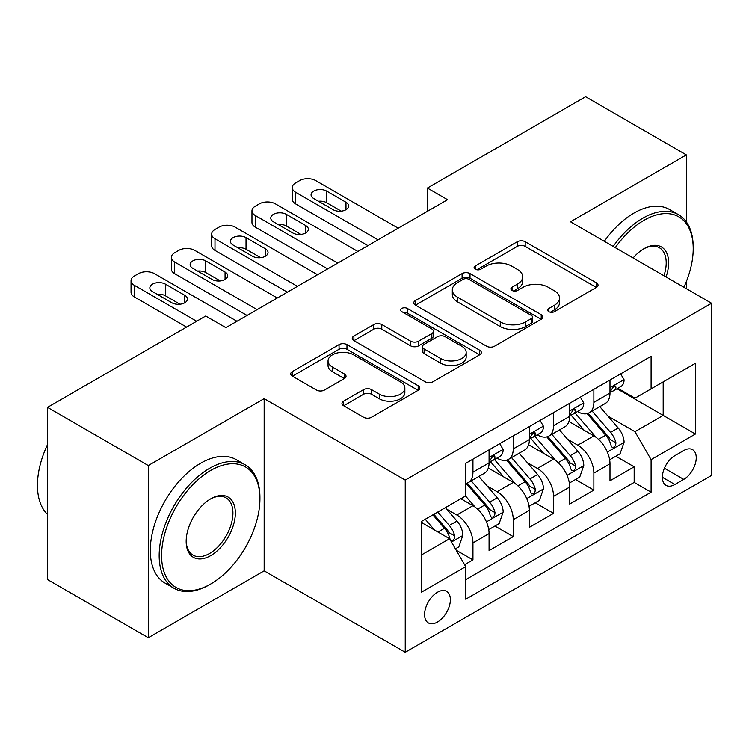 <?xml version="1.0" encoding="UTF-8"?>
<svg xmlns="http://www.w3.org/2000/svg" width="749" height="749" viewBox="0 0 749 749"><rect width="100%" height="100%" fill="white"/><g stroke="black" fill="none" stroke-linecap="round" stroke-linejoin="round"><path stroke-width="1.12" d="M548.83 311.678A3.914 2.266 0 0 0 554.372 311.678L596.401 287.41A5.599 3.23 0 0 0 598.039 285.126A5.599 3.23 0 0 0 596.401 282.841L525.189 241.73A5.599 3.23 0 0 0 517.278 241.73L475.25 265.998A3.914 2.266 0 0 0 474.098 267.599A3.914 2.266 0 0 0 475.25 269.2A3.914 2.266 0 0 0 480.783 269.2L486.223 266.054A17.901 10.336 0 0 1 511.548 266.054L517.475 269.481A17.901 10.336 0 0 1 522.718 276.793A17.901 10.336 0 0 1 517.475 284.096L512.035 287.242A3.914 2.266 0 0 0 510.893 288.842A3.914 2.266 0 0 0 512.035 290.434A3.914 2.266 0 0 0 517.578 290.434L523.017 287.298A17.901 10.336 0 0 1 548.334 287.298L554.269 290.724A17.901 10.336 0 0 1 559.512 298.036A17.901 10.336 0 0 1 554.269 305.339L548.83 308.485A3.914 2.266 0 0 0 547.688 310.077A3.914 2.266 0 0 0 548.83 311.678L548.83 308.485M437.472 622.035A18.238 10.533 120 0 0 449.391 605.96A18.238 10.533 120 0 0 446.601 591.345A18.238 10.533 120 0 0 437.472 592.244A18.238 10.533 120 0 0 425.563 608.319A18.238 10.533 120 0 0 428.353 622.934A18.238 10.533 120 0 0 437.472 622.035M343.604 401.155A5.599 3.23 0 0 0 341.965 403.439A5.599 3.23 0 0 0 343.604 405.724L363.583 417.259A5.599 3.23 0 0 0 371.495 417.259L418.176 390.313A5.599 3.23 0 0 0 419.815 388.029A5.599 3.23 0 0 0 418.176 385.744L346.965 344.624A5.599 3.23 0 0 0 339.054 344.624L292.372 371.579A5.599 3.23 0 0 0 290.734 373.863A5.599 3.23 0 0 0 292.372 376.148L316.499 390.079A5.599 3.23 0 0 0 324.42 390.079L344.39 378.545A5.599 3.23 0 0 0 346.038 376.26A5.599 3.23 0 0 0 344.39 373.976L332.425 367.066A14.971 8.642 0 0 1 328.043 360.962A14.971 8.642 0 0 1 337.284 352.976A14.971 8.642 0 0 1 353.594 354.848L400.472 381.915A14.971 8.642 0 0 1 404.853 388.029A14.971 8.642 0 0 1 395.622 396.006A14.971 8.642 0 0 1 379.312 394.133L371.495 389.62A5.599 3.23 0 0 0 363.583 389.62L343.604 401.155L343.604 405.724M264.163 398.646L148.293 465.541L47.524 407.372L47.524 579.567L148.293 637.745L264.163 570.841L405.237 652.285L405.237 480.09L264.163 398.646L264.163 570.841M686.356 221.938L686.356 154.893L570.485 221.788L711.55 303.233L405.237 480.09M686.356 154.893L585.596 96.715L427.398 188.046L427.398 211.321M47.524 407.372L205.722 316.031L225.88 327.669L447.556 199.683L427.398 188.046M486.616 346.225A5.599 3.23 0 0 0 494.537 346.225L541.218 319.271A5.599 3.23 0 0 0 542.856 316.986A5.599 3.23 0 0 0 541.218 314.702L470.007 273.591A5.599 3.23 0 0 0 462.096 273.591L415.405 300.546A5.599 3.23 0 0 0 413.766 302.83A5.599 3.23 0 0 0 415.405 305.115L486.616 346.225M403.327 312.53A3.914 2.266 0 0 1 407.297 313.082L407.297 308.429L479.697 350.223A5.599 3.23 0 0 1 481.335 352.507A5.599 3.23 0 0 1 479.697 354.792L433.016 381.747A5.599 3.23 0 0 1 425.104 381.747L353.893 340.626L353.893 336.058A5.599 3.23 0 0 0 352.255 338.342A5.599 3.23 0 0 0 353.893 340.626M353.893 336.058L373.873 324.523A5.599 3.23 0 0 1 381.784 324.523L410.658 341.198A5.599 3.23 0 0 0 418.569 341.198L431.827 333.548A5.599 3.23 0 0 0 433.465 331.264A5.599 3.23 0 0 0 431.827 328.98L401.764 311.621A3.914 2.266 0 0 1 400.612 310.02A3.914 2.266 0 0 1 403.028 307.933A3.914 2.266 0 0 1 407.297 308.429M464.586 564.727L472.947 559.906L456.216 550.243M446.704 509.151L456.824 514.994A22.798 13.164 60 0 1 472.947 542.913L489.069 533.606L489.069 550.599L513.252 536.63L494.911 526.041M487.009 485.876L497.13 491.719A22.798 13.164 60 0 1 513.252 519.647L529.374 510.341L529.374 527.324L553.558 513.365L535.217 502.776M527.315 462.61L537.436 468.453A22.798 13.164 60 0 1 553.558 496.372L569.68 487.065L569.68 504.058L593.863 490.089L593.863 473.106A22.798 13.164 -120 0 0 577.741 445.187L567.62 439.335M575.522 479.51L593.863 490.089M489.069 533.606A22.798 13.164 -120 0 0 472.947 505.687L460.85 498.703M529.374 510.341A22.798 13.164 -120 0 0 513.252 482.412L488.32 468.022M569.68 487.065A22.798 13.164 -120 0 0 553.558 459.146L528.625 444.756M683.743 450.533L674.877 455.654A17.667 10.205 120 0 0 663.333 471.224A17.667 10.205 120 0 0 666.039 485.38A17.667 10.205 120 0 0 674.877 484.509L683.743 479.388A17.667 10.205 120 0 0 695.287 463.818A17.667 10.205 120 0 0 692.572 449.662A17.667 10.205 120 0 0 683.743 450.533M405.237 652.285L711.55 475.437L711.55 303.233M421.35 555.018L449.569 538.728L465.691 566.647L465.691 599.228L651.096 492.187L651.096 459.614L634.974 431.686L607.926 416.07M465.691 566.647L421.35 592.244L421.35 521.51L465.691 495.913L465.691 463.331L651.096 356.29L651.096 388.871L695.428 363.274L695.428 434.017L651.096 459.614M496.915 458.088L497.13 458.21A22.798 13.164 60 0 0 508.524 459.343L524.646 450.037A22.798 13.164 -120 0 0 529.374 439.597L529.374 426.565M537.22 434.823L537.436 434.944A22.798 13.164 60 0 0 548.83 436.068L564.952 426.761A22.798 13.164 -120 0 0 569.68 416.332L569.68 403.299M465.691 579.679L634.169 482.412L634.169 466.824L609.986 480.783L609.986 463.8A22.798 13.164 -120 0 0 593.863 435.871L568.931 421.481M577.526 411.547L577.741 411.669A22.798 13.164 -120 0 0 589.135 412.802A22.798 13.164 -120 0 0 593.863 402.363L593.863 389.33M589.135 412.802L605.258 403.496A22.798 13.164 -120 0 0 609.986 393.056L609.986 380.024M472.947 459.146L472.947 472.179A22.798 13.164 60 0 1 468.219 482.609A22.798 13.164 60 0 1 465.691 483.536M468.219 482.609L484.341 473.302A22.798 13.164 -120 0 0 489.069 462.863L489.069 449.831M513.252 435.871L513.252 448.904A22.798 13.164 60 0 1 508.524 459.343M553.558 412.605L553.558 425.638A22.798 13.164 60 0 1 548.83 436.068M553.558 496.372L553.558 513.365M513.252 519.647L513.252 536.63M472.947 542.913L472.947 559.906M449.569 538.728L421.35 522.437M634.974 431.686L663.183 415.395L663.183 381.887L695.428 363.274M617.026 388.75L695.428 434.017M617.831 388.282L634.974 398.178L651.096 388.871M686.356 288.693L686.356 281.54M148.293 465.541L148.293 637.745M615.828 456.235L634.169 466.824M634.169 482.412L651.096 492.187M550.393 312.23L554.269 309.992A17.901 10.336 0 0 0 559.512 302.69L559.512 298.036M522.718 276.793L522.718 281.446A17.901 10.336 0 0 1 517.475 288.749L513.608 290.987M596.326 287.457L525.189 246.384A5.599 3.23 0 0 0 517.278 246.384L476.813 269.752M541.143 319.317L470.007 278.244A5.599 3.23 0 0 0 462.096 278.244L415.48 305.152M531.322 318.587A3.914 2.266 0 0 0 532.473 316.986A3.914 2.266 0 0 0 531.322 315.395L468.818 279.302A3.914 2.266 0 0 0 463.275 279.302L457.545 282.616A17.901 10.336 0 0 0 452.302 289.919A17.901 10.336 0 0 0 457.545 297.231L500.266 321.901A17.901 10.336 0 0 0 525.592 321.901L531.322 318.587L531.322 323.24A3.914 2.266 0 0 0 532.473 321.649L532.473 316.986M452.302 289.919L452.302 294.582A17.901 10.336 0 0 0 457.545 301.884L457.545 297.231M531.322 323.24L525.592 326.555A17.901 10.336 0 0 1 500.266 326.555L457.545 301.884M353.968 340.673L373.873 329.186L373.873 324.523M433.465 331.264L433.465 335.917A5.599 3.23 0 0 1 431.827 338.202L418.569 345.86A5.599 3.23 0 0 1 410.658 345.86L381.784 329.186A5.599 3.23 0 0 0 373.873 329.186M407.297 313.082L479.622 354.839M440.627 358.499A14.971 8.642 0 0 0 456.937 360.372A14.971 8.642 0 0 0 466.178 352.395A14.971 8.642 0 0 0 461.796 346.281L445.281 336.75A5.599 3.23 0 0 0 437.369 336.75L424.112 344.4A5.599 3.23 0 0 0 422.473 346.684A5.599 3.23 0 0 0 424.112 348.968L440.627 358.499L440.627 363.162A14.971 8.642 0 0 0 456.937 365.035A14.971 8.642 0 0 0 466.178 357.048L466.178 352.395M422.473 346.684L422.473 351.337A5.599 3.23 0 0 0 424.112 353.622L424.112 348.968M440.627 363.162L424.112 353.622M404.853 388.029L404.853 392.682A14.971 8.642 0 0 1 395.622 400.659A14.971 8.642 0 0 1 379.312 398.786L371.495 394.274A5.599 3.23 0 0 0 363.583 394.274L343.679 405.771M328.043 360.962L328.043 365.615A14.971 8.642 0 0 0 332.425 371.719L332.425 367.066M344.325 378.591L332.425 371.719M418.101 390.351L346.965 349.277A5.599 3.23 0 0 0 339.054 349.277L292.447 376.195M609.639 459.802L620.06 453.791L624.086 442.153A15.102 8.716 -120 0 0 618.206 427.979L599.79 406.651M596.101 437.35L575.054 412.98M584.126 430.254L571.908 416.107A36.195 20.897 -120 0 0 570.785 414.852M587.085 413.626L605.707 435.188A15.102 8.716 60 0 1 611.1 445.589L612.195 447.387L614.236 447.097L615.603 445.44L615.931 442.799A15.102 8.716 -120 0 0 610.547 432.398L592.131 411.07M588.18 413.27L608.197 436.442A7.696 4.447 60 0 1 610.135 439.448L615.931 442.799M378.03 239.82L295.602 192.24A11.404 6.582 0 0 1 292.26 187.587A11.404 6.582 0 0 1 295.602 182.934L299.637 180.603A11.404 6.582 0 0 1 315.76 180.603L398.178 228.192M292.26 187.587L292.26 199.215A11.404 6.582 180 0 0 295.602 203.878L367.946 245.644M620.659 373.863L624.086 379.79A15.102 8.716 60 0 1 620.958 386.475L613.3 390.894A15.102 8.716 -120 0 0 615.931 387.42L615.612 386.081L613.731 386.456L611.1 390.21A15.102 8.716 60 0 1 609.986 392.364M313.737 198.522A9.119 5.262 180 0 1 311.069 194.796A9.119 5.262 180 0 1 316.696 189.937A9.119 5.262 180 0 1 326.639 191.079L345.982 202.249A9.119 5.262 180 0 1 348.659 205.966A9.119 5.262 180 0 1 343.023 210.834A9.119 5.262 180 0 1 333.09 209.692L313.737 198.522M610.482 391.605L610.547 391.605A15.102 8.716 -120 0 0 613.3 390.894M318.484 201.256A9.119 5.262 180 0 1 326.639 202.707L341.235 211.143M683.903 287.279A69.535 40.146 120 0 0 693.209 248.668A69.535 40.146 120 0 0 644.037 220.281A69.535 40.146 120 0 0 615.257 247.638M613.178 246.44A71.249 41.139 -60 0 1 642.829 218.184A71.249 41.139 -60 0 1 678.454 214.654A71.249 41.139 -60 0 1 693.209 247.273L693.209 248.668M633.102 257.946A34.772 20.073 -60 0 1 644.037 248.668L644.037 248.668A34.772 20.073 -60 0 1 666.058 276.971M604.312 241.318A71.249 41.139 -60 0 1 633.963 213.062A71.249 41.139 -60 0 1 669.587 209.533L678.454 214.654M663.942 275.754A33.059 19.09 120 0 0 659.363 247.732A33.059 19.09 120 0 0 643.428 249.033M209.551 584.688L210.759 583.986A69.535 40.146 120 0 0 259.931 498.815A69.535 40.146 120 0 0 210.759 470.428A69.535 40.146 120 0 0 161.587 555.599A69.535 40.146 120 0 0 210.759 583.986L209.551 584.688A71.249 41.139 -60 0 1 173.927 588.218A71.249 41.139 -60 0 1 163.01 531.125A71.249 41.139 -60 0 1 209.551 468.331A71.249 41.139 -60 0 1 245.176 464.811A71.249 41.139 -60 0 1 259.931 497.42L259.931 498.815M210.759 555.599A34.772 20.073 -60 0 1 186.173 541.405A34.772 20.073 -60 0 1 210.759 498.815L210.759 498.815A34.772 20.073 -60 0 1 235.345 513.018A34.772 20.073 -60 0 1 210.759 555.599M186.183 540.694A33.059 19.09 120 0 0 193.027 555.14A33.059 19.09 120 0 0 209.551 553.502A33.059 19.09 120 0 0 231.151 524.375A33.059 19.09 120 0 0 226.086 497.879A33.059 19.09 120 0 0 210.151 499.18M173.927 588.218L165.061 583.096A71.249 41.139 -60 0 1 154.135 526.004A71.249 41.139 -60 0 1 200.685 463.219A71.249 41.139 -60 0 1 236.31 459.689L245.176 464.811M47.524 514.413A71.249 41.139 -60 0 1 47.524 444.597M569.334 483.077L579.754 477.066L583.78 465.429A15.102 8.716 -120 0 0 577.9 451.244L559.484 429.926M555.795 460.616L534.749 436.246M543.821 453.519L531.603 439.382A36.195 20.897 -120 0 0 530.479 438.118M546.779 436.892L565.401 458.454A15.102 8.716 60 0 1 570.794 468.865L571.89 470.653L573.931 470.363L575.298 468.705L575.625 466.075A15.102 8.716 -120 0 0 570.242 455.664L551.826 434.345M547.875 436.536L567.892 459.708A7.696 4.447 60 0 1 569.83 462.723L575.625 466.075M529.037 506.343L539.449 500.332L543.474 488.694A15.102 8.716 -120 0 0 537.595 474.51L519.179 453.192M515.49 483.891L494.443 459.521M503.515 476.795L491.297 462.648A36.195 20.897 -120 0 0 490.174 461.393M506.474 460.158L525.096 481.729A15.102 8.716 60 0 1 530.489 492.13L531.584 493.919L533.625 493.638L534.992 491.971L535.32 489.34A15.102 8.716 -120 0 0 529.936 478.939L511.52 457.611M507.569 459.811L527.586 482.983A7.696 4.447 60 0 1 529.524 485.989L535.32 489.34M488.732 529.618L499.143 523.598L503.169 511.97A15.102 8.716 -120 0 0 497.289 497.785L478.873 476.467M475.184 507.157L465.541 495.997M463.21 500.06L461.637 498.244M466.168 483.433L484.8 504.995A15.102 8.716 60 0 1 490.183 515.406L491.278 517.194L493.319 516.904L494.686 515.246L495.014 512.606A15.102 8.716 -120 0 0 489.631 502.204L471.215 480.886M467.264 483.077L487.281 506.249A7.696 4.447 60 0 1 489.219 509.264L495.014 512.606M455.411 548.848L458.837 546.873L462.863 535.235A15.102 8.716 -120 0 0 456.984 521.051L445.393 507.625M434.57 530.067L425.235 519.263M422.904 523.336L421.35 521.538M432.894 514.844L444.494 528.27A15.102 8.716 60 0 1 449.877 538.671L450.973 540.46L453.014 540.179L454.381 538.512L454.709 535.881A15.102 8.716 -120 0 0 449.325 525.47L437.734 512.054M433.83 514.301L446.975 529.524A7.696 4.447 60 0 1 448.913 532.53L454.709 535.881M337.724 263.096L255.297 215.506A11.404 6.582 0 0 1 251.964 210.853A11.404 6.582 0 0 1 255.297 206.2L259.332 203.878A11.404 6.582 0 0 1 275.454 203.878L357.872 251.458M251.964 210.853L251.964 222.49A11.404 6.582 180 0 0 255.297 227.144L327.641 268.91M580.353 397.129L583.78 403.065A15.102 8.716 60 0 1 580.653 409.75L572.994 414.169A15.102 8.716 -120 0 0 575.625 410.686L575.307 409.347L573.425 409.722L570.794 413.476A15.102 8.716 60 0 1 569.68 415.629M273.432 221.788A9.119 5.262 180 0 1 270.764 218.071A9.119 5.262 180 0 1 276.39 213.203A9.119 5.262 180 0 1 286.333 214.345L305.676 225.515A9.119 5.262 180 0 1 308.354 229.241A9.119 5.262 180 0 1 302.718 234.1A9.119 5.262 180 0 1 292.784 232.958L273.432 221.788M570.186 414.871L570.242 414.871A15.102 8.716 -120 0 0 572.994 414.169M278.179 224.531A9.119 5.262 180 0 1 286.333 225.983L300.939 234.409M297.419 286.361L214.991 238.781A11.404 6.582 0 0 1 211.658 234.128A11.404 6.582 0 0 1 214.991 229.466L219.026 227.144A11.404 6.582 0 0 1 235.149 227.144L317.567 274.733M211.658 234.128L211.658 245.756A11.404 6.582 180 0 0 214.991 250.409L287.344 292.185M540.048 420.395L543.474 426.331A15.102 8.716 60 0 1 540.347 433.016L532.689 437.435A15.102 8.716 -120 0 0 535.32 433.961L535.001 432.613L533.119 432.997L530.489 436.751A15.102 8.716 60 0 1 529.374 438.895M233.126 245.063A9.119 5.262 180 0 1 230.458 241.337A9.119 5.262 180 0 1 236.085 236.469A9.119 5.262 180 0 1 246.028 237.611L265.371 248.78A9.119 5.262 180 0 1 268.048 252.507A9.119 5.262 180 0 1 262.412 257.375A9.119 5.262 180 0 1 252.479 256.233L233.126 245.063M529.88 438.146L529.936 438.146A15.102 8.716 -120 0 0 532.689 437.435M237.873 247.797A9.119 5.262 180 0 1 246.028 249.248L260.633 257.684M257.113 309.637L174.686 262.047A11.404 6.582 0 0 1 171.352 257.394A11.404 6.582 0 0 1 174.686 252.741L178.721 250.409A11.404 6.582 0 0 1 194.843 250.409L277.261 297.999M171.352 257.394L171.352 269.031A11.404 6.582 180 0 0 174.686 273.685L247.039 315.451M499.752 443.67L503.169 449.606A15.102 8.716 60 0 1 500.042 456.281L492.383 460.71A15.102 8.716 -120 0 0 495.014 457.227L494.696 455.888L492.814 456.263L490.183 460.017A15.102 8.716 60 0 1 489.069 462.17M192.83 268.329A9.119 5.262 180 0 1 190.152 264.603A9.119 5.262 180 0 1 195.789 259.744A9.119 5.262 180 0 1 205.722 260.886L225.065 272.056A9.119 5.262 180 0 1 227.743 275.772A9.119 5.262 180 0 1 222.107 280.641A9.119 5.262 180 0 1 212.173 279.499L192.83 268.329M489.574 461.412L489.631 461.412A15.102 8.716 -120 0 0 492.383 460.71M197.567 271.072A9.119 5.262 180 0 1 205.722 272.524L220.328 280.95M196.65 321.265L134.38 285.322A11.404 6.582 0 0 1 131.047 280.66A11.404 6.582 0 0 1 134.38 276.007L138.415 273.685A11.404 6.582 0 0 1 154.537 273.685L236.956 321.265M131.047 280.66L131.047 292.297A11.404 6.582 180 0 0 134.38 296.95L186.576 327.088M152.524 291.604A9.119 5.262 180 0 1 149.847 287.878A9.119 5.262 180 0 1 155.483 283.01A9.119 5.262 180 0 1 165.417 284.152L184.769 295.321A9.119 5.262 180 0 1 187.437 299.048A9.119 5.262 180 0 1 181.81 303.907A9.119 5.262 180 0 1 171.867 302.774L152.524 291.604M157.262 294.338A9.119 5.262 180 0 1 165.417 295.789L180.022 304.216M456.824 514.994L472.947 505.687M497.13 491.719L513.252 482.412M537.436 468.453L553.558 459.146M577.741 445.187L593.863 435.871M593.863 402.363L609.986 393.056M472.947 472.179L489.069 462.863M513.252 448.904L529.374 439.597M553.558 425.638L569.68 416.332M593.863 473.106L609.986 463.8M664.41 468.228L683.743 479.388M662.378 477.3L674.877 484.509M554.269 309.992L554.269 305.339M512.035 290.434L512.035 287.242M517.475 288.749L517.475 284.096M475.25 269.2L475.25 265.998M517.278 246.384L517.278 241.73M525.189 246.384L525.189 241.73M596.401 287.41L596.401 282.841M415.405 305.115L415.405 300.546M462.096 278.244L462.096 273.591M470.007 278.244L470.007 273.591M541.218 319.271L541.218 314.702M500.266 326.555L500.266 321.901M525.592 326.555L525.592 321.901M381.784 329.186L381.784 324.523M410.658 345.86L410.658 341.198M418.569 345.86L418.569 341.198M431.827 338.202L431.827 333.548M479.697 354.792L479.697 350.223M363.583 394.274L363.583 389.62M371.495 394.274L371.495 389.62M379.312 398.786L379.312 394.133M344.39 378.545L344.39 373.976M292.372 376.148L292.372 371.579M339.054 349.277L339.054 344.624M346.965 349.277L346.965 344.624M418.176 390.313L418.176 385.744M607.336 452.059L623.992 442.453M610.547 432.398L618.206 427.979M598.507 439.345L605.707 435.188M295.602 203.878L295.602 192.24M623.992 379.621L609.986 387.701M326.639 191.079L326.639 202.707M345.982 202.249L345.982 209.692M613.983 386.287L615.931 387.42M567.03 475.334L583.686 465.719M570.242 455.664L577.9 451.244M558.202 462.62L565.401 458.454M526.725 498.6L543.381 488.985M529.936 478.939L537.595 474.51M517.896 485.886L525.096 481.729M486.429 521.866L503.075 512.26M489.631 502.204L497.289 497.785M477.59 509.161L484.8 504.995M451.478 542.042L462.77 535.526M449.325 525.47L456.984 521.051M437.968 532.033L444.494 528.27M255.297 227.144L255.297 215.506M583.686 402.887L569.68 410.976M286.333 214.345L286.333 225.983M305.676 225.515L305.676 232.958M573.678 409.563L575.625 410.686M214.991 250.409L214.991 238.781M543.381 426.162L529.374 434.242M246.028 237.611L246.028 249.248M265.371 248.78L265.371 256.233M533.372 432.828L535.32 433.961M174.686 273.685L174.686 262.047M503.075 449.428L489.069 457.517M205.722 260.886L205.722 272.524M225.065 272.056L225.065 279.499M493.067 456.104L495.014 457.227M134.38 296.95L134.38 285.322M165.417 284.152L165.417 295.789M184.769 295.321L184.769 302.774"/></g></svg>
